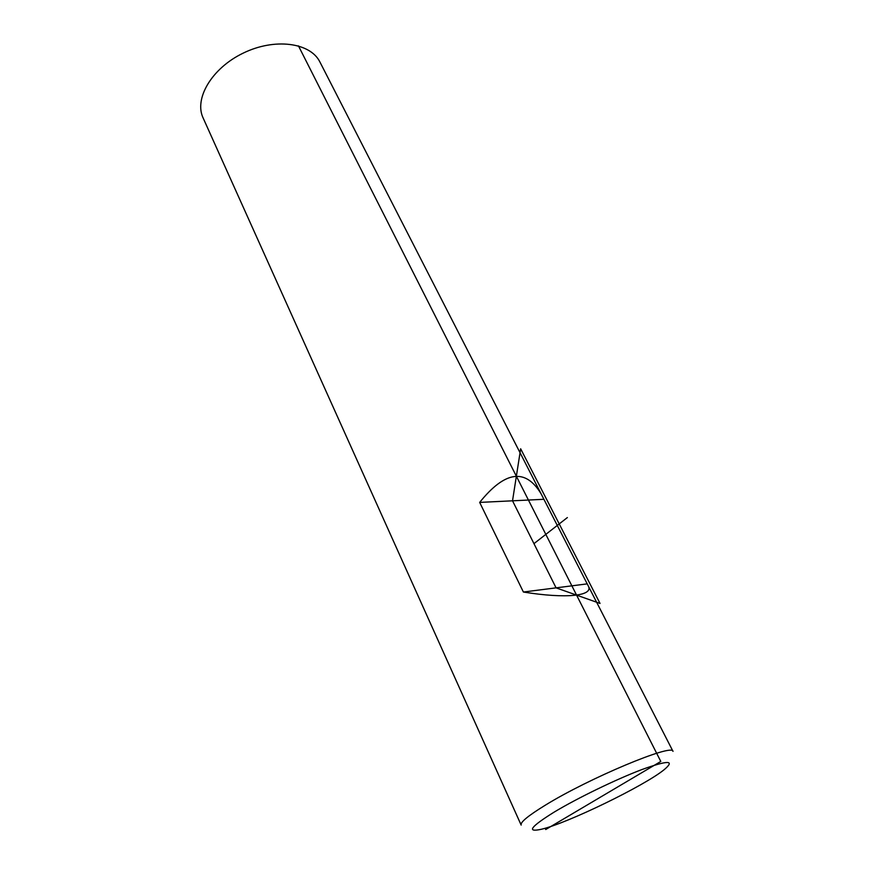 <?xml version="1.0" encoding="UTF-8"?>
<svg xmlns="http://www.w3.org/2000/svg" width="874" height="874" viewBox="0 0 874 874"><rect width="100%" height="100%" fill="white"/><g stroke="black" fill="none" stroke-linecap="round" stroke-linejoin="round"><path stroke-width="1.31" d="M521.166 825.078C520.074 822.39 528.016 815.835 544.983 805.391C588.857 778.188 672.936 743.119 673.002 751.356L541.028 493.69C525.438 468.005 504.986 470.911 479.673 502.408L523.395 592.026C566.276 598.974 593.763 595.893 588.322 586.039M320.157 62.48L319.775 61.726C310.073 42.52 274.545 37.746 243.125 53.161C211.584 68.325 193.755 99.002 203.271 118.296L521.09 824.914M554.324 812.012C530.452 826.848 526.17 832.583 541.476 829.24C567.412 823.232 644.389 785.857 664.229 769.633C675.449 760.14 667.965 760.14 641.756 769.612C616.214 779.291 577.572 798.028 554.324 812.012M523.395 592.026L586.946 583.908M479.673 502.408L543.628 499.305M375.951 198.922L660.799 761.451L601.214 796.695L660.799 761.451L298.449 45.863M512.525 500.813L556.072 587.852L600.023 603.431L520.653 448.788L512.525 500.813M567.368 517.561L533.948 543.65M545.136 828.246L545.726 829.524L601.214 796.695M319.775 61.726L541.028 493.69"/></g></svg>
